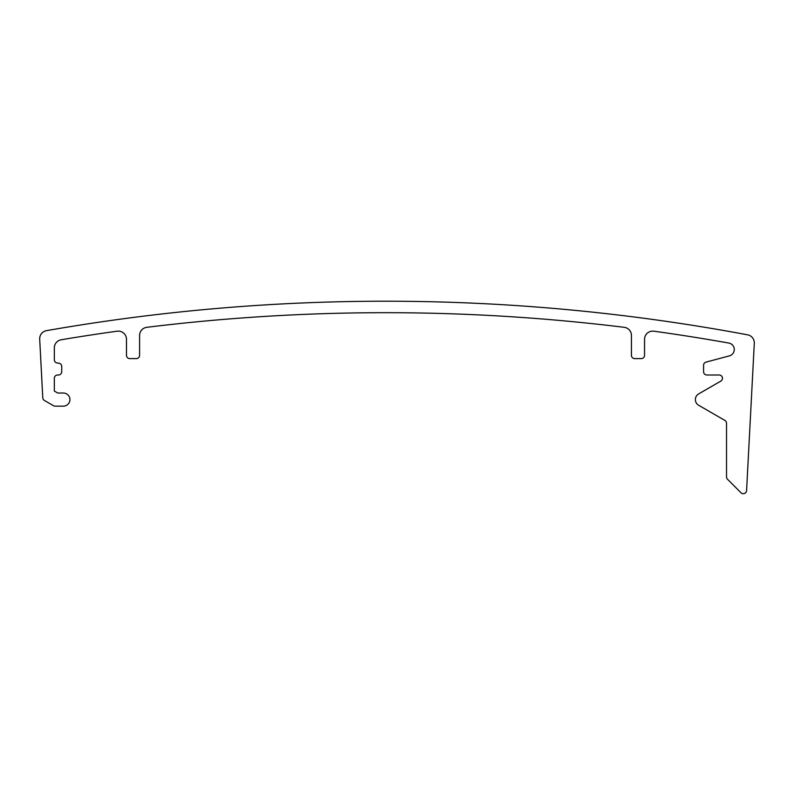 <?xml version="1.0" encoding="UTF-8"?>
<svg xmlns="http://www.w3.org/2000/svg" width="794" height="794" viewBox="0 0 794 794"><rect width="100%" height="100%" fill="white"/><g stroke="black" fill="none" stroke-linecap="round" stroke-linejoin="round"><path stroke-width="1.19" d="M46.469 330.651A1967.353 1967.353 0 0 1 747.62 334.83A8.198 8.198 0 0 1 754.3 343.316L746.578 490.603A3.275 3.275 0 0 1 740.991 492.746L727.483 479.239A3.275 3.275 0 0 1 726.52 476.926L726.52 423.252A3.275 3.275 0 0 0 724.882 420.413L698.651 405.268A6.56 6.56 0 0 1 698.651 393.903L720.783 381.13A3.275 3.275 0 0 0 719.146 374.996L706.849 374.996A3.275 3.275 0 0 1 703.573 371.711L703.573 365.3A3.275 3.275 0 0 1 706.005 362.124L729.408 355.861A6.56 6.56 0 0 0 728.862 343.068A1955.88 1955.88 0 0 0 653.869 331.197A8.198 8.198 0 0 0 644.549 339.316L644.549 355.325A3.275 3.275 0 0 1 641.274 358.6L634.714 358.6A3.275 3.275 0 0 1 631.438 355.325L631.438 335.455A8.198 8.198 0 0 0 624.233 327.317A1955.88 1955.88 0 0 0 146.791 327.317A8.198 8.198 0 0 0 139.595 335.455L139.595 355.325A3.275 3.275 0 0 1 136.32 358.6L129.759 358.6A3.275 3.275 0 0 1 126.484 355.325L126.484 339.316A8.198 8.198 0 0 0 117.155 331.197A1955.88 1955.88 0 0 0 61.178 339.772A8.198 8.198 0 0 0 54.339 347.861L54.339 359.751A3.275 3.275 0 0 0 57.198 362.997L58.865 363.215A3.275 3.275 0 0 1 61.724 366.471L61.724 371.711A3.275 3.275 0 0 1 58.438 374.996L57.625 374.996A3.275 3.275 0 0 0 54.339 378.272L54.339 391.065L57.744 393.03L63.361 393.03A6.56 6.56 0 0 1 69.922 399.59A6.56 6.56 0 0 1 63.361 406.141L55.104 406.141A3.275 3.275 0 0 1 53.466 405.704L44.404 400.474A3.275 3.275 0 0 1 42.777 397.804L39.7 339.157A8.198 8.198 0 0 1 46.469 330.651"/></g></svg>
